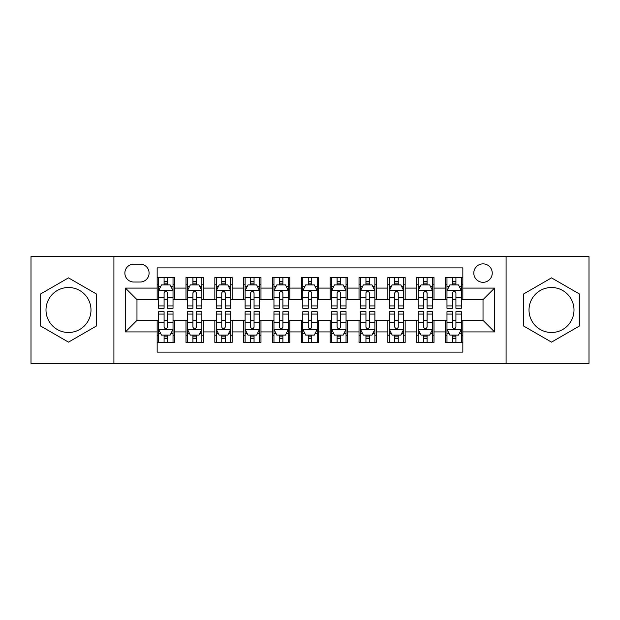 <?xml version="1.0" encoding="UTF-8"?>
<svg xmlns="http://www.w3.org/2000/svg" width="620" height="620" viewBox="0 0 620 620"><rect width="100%" height="100%" fill="white"/><g stroke="black" fill="none" stroke-linecap="round" stroke-linejoin="round"><path stroke-width="0.93" d="M551.513 287.51A22.491 22.491 0 0 0 529.015 310A22.491 22.491 0 0 0 551.513 332.49A22.491 22.491 0 0 0 574.004 310A22.491 22.491 0 0 0 551.513 287.51M483.026 263.864A9.23 9.23 0 0 0 473.796 273.087A9.23 9.23 0 0 0 483.026 282.317A9.23 9.23 0 0 0 492.249 273.087A9.23 9.23 0 0 0 483.026 263.864M68.487 332.49A22.491 22.491 0 0 1 45.996 310A22.491 22.491 0 0 1 68.487 287.51A22.491 22.491 0 0 1 90.985 310A22.491 22.491 0 0 1 68.487 332.49M506.091 363.351L589 363.351L589 256.649L506.091 256.649L506.091 363.351L113.909 363.351L113.909 256.649L31 256.649L31 363.351L113.909 363.351M462.838 277.558L445.532 277.558L445.532 288.083L434 288.083L434 299.615L445.532 299.615L445.532 288.083M434 288.083L434 277.558L416.694 277.558L416.694 288.083L405.162 288.083L405.162 299.615L416.694 299.615L416.694 288.083M405.162 288.083L405.162 277.558L387.864 277.558L387.864 288.083L376.325 288.083L376.325 299.615L387.864 299.615L387.864 288.083M376.325 288.083L376.325 277.558L359.026 277.558L359.026 288.083L347.487 288.083L347.487 299.615L359.026 299.615L359.026 288.083M347.487 288.083L347.487 277.558L330.189 277.558L330.189 288.083L318.649 288.083L318.649 299.615L330.189 299.615L330.189 288.083M318.649 288.083L318.649 277.558L301.351 277.558L301.351 288.083L289.811 288.083L289.811 299.615L301.351 299.615L301.351 288.083M289.811 288.083L289.811 277.558L272.513 277.558L272.513 288.083L260.974 288.083L260.974 299.615L272.513 299.615L272.513 288.083M260.974 288.083L260.974 277.558L243.676 277.558L243.676 288.083L232.136 288.083L232.136 299.615L243.676 299.615L243.676 288.083M232.136 288.083L232.136 277.558L214.838 277.558L214.838 288.083L203.306 288.083L203.306 299.615L214.838 299.615L214.838 288.083M203.306 288.083L203.306 277.558L186 277.558L186 299.615L174.468 299.615L174.468 277.558L157.162 277.558M157.162 342.442L174.468 342.442L174.468 320.385L186 320.385L186 342.442L203.306 342.442L203.306 320.385L214.838 320.385L214.838 331.917L203.306 331.917M214.838 331.917L214.838 342.442L232.136 342.442L232.136 320.385L243.676 320.385L243.676 331.917L232.136 331.917M243.676 331.917L243.676 342.442L260.974 342.442L260.974 320.385L272.513 320.385L272.513 331.917L260.974 331.917M272.513 331.917L272.513 342.442L289.811 342.442L289.811 320.385L301.351 320.385L301.351 331.917L289.811 331.917M301.351 331.917L301.351 342.442L318.649 342.442L318.649 320.385L330.189 320.385L330.189 331.917L318.649 331.917M330.189 331.917L330.189 342.442L347.487 342.442L347.487 320.385L359.026 320.385L359.026 331.917L347.487 331.917M359.026 331.917L359.026 342.442L376.325 342.442L376.325 320.385L387.864 320.385L387.864 331.917L376.325 331.917M387.864 331.917L387.864 342.442L405.162 342.442L405.162 320.385L416.694 320.385L416.694 331.917L405.162 331.917M416.694 331.917L416.694 342.442L434 342.442L434 320.385L445.532 320.385L445.532 331.917L434 331.917M133.804 282.03L140.151 282.03A8.936 8.936 0 0 0 149.087 273.087A8.936 8.936 0 0 0 140.151 264.151L133.804 264.151A8.936 8.936 0 0 0 124.868 273.087A8.936 8.936 0 0 0 133.804 282.03M506.091 256.649L113.909 256.649M462.838 288.083L462.838 267.894L157.162 267.894L157.162 299.615L136.974 299.615L136.974 320.385L157.162 320.385L157.162 352.106L462.838 352.106L462.838 320.385L483.026 320.385L483.026 299.615L462.838 299.615L462.838 288.083L494.558 288.083L494.558 331.917L462.838 331.917M157.162 331.917L125.442 331.917L125.442 288.083L157.162 288.083M445.532 331.917L445.532 342.442L462.838 342.442M157.162 284.766L158.604 284.766M164.083 284.766L167.547 284.766M173.026 284.766L174.468 284.766M157.162 299.328L158.604 299.328M164.083 299.328L167.547 299.328M173.026 299.328L174.468 299.328M157.162 320.672L158.604 320.672M164.083 320.672L167.547 320.672M173.026 320.672L174.468 320.672M157.162 335.234L158.604 335.234M164.083 335.234L167.547 335.234M173.026 335.234L174.468 335.234M186 299.328L187.442 299.328M192.921 299.328L196.385 299.328M201.864 299.328L203.306 299.328M186 284.766L187.442 284.766M192.921 284.766L196.385 284.766M201.864 284.766L203.306 284.766M186 320.672L187.442 320.672M192.921 320.672L196.385 320.672M201.864 320.672L203.306 320.672M186 335.234L187.442 335.234M192.921 335.234L196.385 335.234M201.864 335.234L203.306 335.234M214.838 320.672L216.279 320.672M221.758 320.672L225.215 320.672M230.694 320.672L232.136 320.672M214.838 335.234L216.279 335.234M221.758 335.234L225.215 335.234M230.694 335.234L232.136 335.234M214.838 284.766L216.279 284.766M221.758 284.766L225.215 284.766M230.694 284.766L232.136 284.766M214.838 299.328L216.279 299.328M221.758 299.328L225.215 299.328M230.694 299.328L232.136 299.328M243.676 320.672L245.117 320.672M250.596 320.672L254.053 320.672M259.532 320.672L260.974 320.672M243.676 335.234L245.117 335.234M250.596 335.234L254.053 335.234M259.532 335.234L260.974 335.234M243.676 284.766L245.117 284.766M250.596 284.766L254.053 284.766M259.532 284.766L260.974 284.766M243.676 299.328L245.117 299.328M250.596 299.328L254.053 299.328M259.532 299.328L260.974 299.328M272.513 320.672L273.955 320.672M279.434 320.672L282.89 320.672M288.37 320.672L289.811 320.672M272.513 335.234L273.955 335.234M279.434 335.234L282.89 335.234M288.37 335.234L289.811 335.234M272.513 284.766L273.955 284.766M279.434 284.766L282.89 284.766M288.37 284.766L289.811 284.766M272.513 299.328L273.955 299.328M279.434 299.328L282.89 299.328M288.37 299.328L289.811 299.328M301.351 320.672L302.793 320.672M308.272 320.672L311.728 320.672M317.208 320.672L318.649 320.672M301.351 335.234L302.793 335.234M308.272 335.234L311.728 335.234M317.208 335.234L318.649 335.234M301.351 284.766L302.793 284.766M308.272 284.766L311.728 284.766M317.208 284.766L318.649 284.766M301.351 299.328L302.793 299.328M308.272 299.328L311.728 299.328M317.208 299.328L318.649 299.328M330.189 320.672L331.63 320.672M337.11 320.672L340.566 320.672M346.045 320.672L347.487 320.672M330.189 335.234L331.63 335.234M337.11 335.234L340.566 335.234M346.045 335.234L347.487 335.234M330.189 284.766L331.63 284.766M337.11 284.766L340.566 284.766M346.045 284.766L347.487 284.766M330.189 299.328L331.63 299.328M337.11 299.328L340.566 299.328M346.045 299.328L347.487 299.328M359.026 320.672L360.468 320.672M365.947 320.672L369.404 320.672M374.883 320.672L376.325 320.672M359.026 335.234L360.468 335.234M365.947 335.234L369.404 335.234M374.883 335.234L376.325 335.234M359.026 284.766L360.468 284.766M365.947 284.766L369.404 284.766M374.883 284.766L376.325 284.766M359.026 299.328L360.468 299.328M365.947 299.328L369.404 299.328M374.883 299.328L376.325 299.328M387.864 320.672L389.306 320.672M394.785 320.672L398.242 320.672M403.721 320.672L405.162 320.672M387.864 335.234L389.306 335.234M394.785 335.234L398.242 335.234M403.721 335.234L405.162 335.234M387.864 284.766L389.306 284.766M394.785 284.766L398.242 284.766M403.721 284.766L405.162 284.766M387.864 299.328L389.306 299.328M394.785 299.328L398.242 299.328M403.721 299.328L405.162 299.328M416.694 320.672L418.136 320.672M423.615 320.672L427.079 320.672M432.558 320.672L434 320.672M416.694 335.234L418.136 335.234M423.615 335.234L427.079 335.234M432.558 335.234L434 335.234M416.694 284.766L418.136 284.766M423.615 284.766L427.079 284.766M432.558 284.766L434 284.766M416.694 299.328L418.136 299.328M423.615 299.328L427.079 299.328M432.558 299.328L434 299.328M445.532 320.672L446.974 320.672M452.453 320.672L455.917 320.672M461.396 320.672L462.838 320.672M445.532 335.234L446.974 335.234M452.453 335.234L455.917 335.234M461.396 335.234L462.838 335.234M445.532 284.766L446.974 284.766M452.453 284.766L455.917 284.766M461.396 284.766L462.838 284.766M445.532 299.328L446.974 299.328M452.453 299.328L455.917 299.328M461.396 299.328L462.838 299.328M136.974 299.615L125.442 288.083M136.974 320.385L125.442 331.917M494.558 288.083L483.026 299.615M494.558 331.917L483.026 320.385M68.487 342.132L96.317 326.066L96.317 293.934L68.487 277.869L40.664 293.934L40.664 326.066L68.487 342.132M579.336 293.934L551.513 277.869L523.683 293.934L523.683 326.066L551.513 342.132L579.336 326.066L579.336 293.934M167.547 281.31L164.083 281.31M173.026 305.916L167.547 305.916L167.547 308.272L173.026 308.272L173.026 290.679L170.136 284.913L161.487 284.913L158.604 290.679L158.604 308.272L164.083 308.272L164.083 305.916L158.604 305.916M158.604 290.679L158.604 277.558M173.026 290.679L173.026 277.558M164.083 284.913L164.083 277.558M167.547 277.558L167.547 284.913M167.547 305.916L167.547 292.841C166.392 290.617 165.238 290.617 164.083 292.841L164.083 305.916M164.083 338.69L167.547 338.69M158.604 314.084L164.083 314.084L164.083 311.728L158.604 311.728L158.604 329.321L161.487 335.087L170.136 335.087L173.026 329.321L173.026 311.728L167.547 311.728L167.547 314.084L173.026 314.084M173.026 329.321L173.026 342.442M158.604 329.321L158.604 342.442M167.547 335.087L167.547 342.442M164.083 342.442L164.083 335.087M164.083 314.084L164.083 327.159C165.238 329.383 166.392 329.383 167.547 327.159L167.547 314.084M196.385 281.31L192.921 281.31M201.864 305.916L196.385 305.916L196.385 308.272L201.864 308.272L201.864 290.679L198.974 284.913L190.325 284.913L187.442 290.679L187.442 308.272L192.921 308.272L192.921 305.916L187.442 305.916M187.442 290.679L187.442 277.558M201.864 290.679L201.864 277.558M192.921 284.913L192.921 277.558M196.385 277.558L196.385 284.913M196.385 305.916L196.385 292.841C195.23 290.617 194.076 290.617 192.921 292.841L192.921 305.916M225.215 281.31L221.758 281.31M230.694 305.916L225.215 305.916L225.215 308.272L230.694 308.272L230.694 290.679L227.811 284.913L219.162 284.913L216.279 290.679L216.279 308.272L221.758 308.272L221.758 305.916L216.279 305.916M216.279 290.679L216.279 277.558M230.694 290.679L230.694 277.558M221.758 284.913L221.758 277.558M225.215 277.558L225.215 284.913M225.215 305.916L225.215 292.841C224.068 290.617 222.913 290.617 221.758 292.841L221.758 305.916M254.053 281.31L250.596 281.31M259.532 305.916L254.053 305.916L254.053 308.272L259.532 308.272L259.532 290.679L256.649 284.913L248 284.913L245.117 290.679L245.117 308.272L250.596 308.272L250.596 305.916L245.117 305.916M245.117 290.679L245.117 277.558M259.532 290.679L259.532 277.558M250.596 284.913L250.596 277.558M254.053 277.558L254.053 284.913M254.053 305.916L254.053 292.841C252.906 290.617 251.751 290.617 250.596 292.841L250.596 305.916M282.89 281.31L279.434 281.31M288.37 305.916L282.89 305.916L282.89 308.272L288.37 308.272L288.37 290.679L285.487 284.913L276.838 284.913L273.955 290.679L273.955 308.272L279.434 308.272L279.434 305.916L273.955 305.916M273.955 290.679L273.955 277.558M288.37 290.679L288.37 277.558M279.434 284.913L279.434 277.558M282.89 277.558L282.89 284.913M282.89 305.916L282.89 292.841C281.744 290.617 280.589 290.617 279.434 292.841L279.434 305.916M192.921 338.69L196.385 338.69M187.442 314.084L192.921 314.084L192.921 311.728L187.442 311.728L187.442 329.321L190.325 335.087L198.974 335.087L201.864 329.321L201.864 311.728L196.385 311.728L196.385 314.084L201.864 314.084M201.864 329.321L201.864 342.442M187.442 329.321L187.442 342.442M196.385 335.087L196.385 342.442M192.921 342.442L192.921 335.087M192.921 314.084L192.921 327.159C194.076 329.383 195.222 329.383 196.385 327.159L196.385 314.084M221.758 338.69L225.215 338.69M216.279 314.084L221.758 314.084L221.758 311.728L216.279 311.728L216.279 329.321L219.162 335.087L227.811 335.087L230.694 329.321L230.694 311.728L225.215 311.728L225.215 314.084L230.694 314.084M230.694 329.321L230.694 342.442M216.279 329.321L216.279 342.442M225.215 335.087L225.215 342.442M221.758 342.442L221.758 335.087M221.758 314.084L221.758 327.159C222.913 329.383 224.06 329.383 225.215 327.159L225.215 314.084M250.596 338.69L254.053 338.69M245.117 314.084L250.596 314.084L250.596 311.728L245.117 311.728L245.117 329.321L248 335.087L256.649 335.087L259.532 329.321L259.532 311.728L254.053 311.728L254.053 314.084L259.532 314.084M259.532 329.321L259.532 342.442M245.117 329.321L245.117 342.442M254.053 335.087L254.053 342.442M250.596 342.442L250.596 335.087M250.596 314.084L250.596 327.159C251.751 329.383 252.898 329.383 254.053 327.159L254.053 314.084M279.434 338.69L282.89 338.69M273.955 314.084L279.434 314.084L279.434 311.728L273.955 311.728L273.955 329.321L276.838 335.087L285.487 335.087L288.37 329.321L288.37 311.728L282.89 311.728L282.89 314.084L288.37 314.084M288.37 329.321L288.37 342.442M273.955 329.321L273.955 342.442M282.89 335.087L282.89 342.442M279.434 342.442L279.434 335.087M279.434 314.084L279.434 327.159C280.581 329.383 281.736 329.383 282.89 327.159L282.89 314.084M311.728 281.31L308.272 281.31M317.208 305.916L311.728 305.916L311.728 308.272L317.208 308.272L317.208 290.679L314.325 284.913L305.675 284.913L302.793 290.679L302.793 308.272L308.272 308.272L308.272 305.916L302.793 305.916M302.793 290.679L302.793 277.558M317.208 290.679L317.208 277.558M308.272 284.913L308.272 277.558M311.728 277.558L311.728 284.913M311.728 305.916L311.728 292.841C310.581 290.617 309.426 290.617 308.272 292.841L308.272 305.916M308.272 338.69L311.728 338.69M302.793 314.084L308.272 314.084L308.272 311.728L302.793 311.728L302.793 329.321L305.675 335.087L314.325 335.087L317.208 329.321L317.208 311.728L311.728 311.728L311.728 314.084L317.208 314.084M317.208 329.321L317.208 342.442M302.793 329.321L302.793 342.442M311.728 335.087L311.728 342.442M308.272 342.442L308.272 335.087M308.272 314.084L308.272 327.159C309.419 329.383 310.574 329.383 311.728 327.159L311.728 314.084M340.566 281.31L337.11 281.31M346.045 305.916L340.566 305.916L340.566 308.272L346.045 308.272L346.045 290.679L343.162 284.913L334.513 284.913L331.63 290.679L331.63 308.272L337.11 308.272L337.11 305.916L331.63 305.916M331.63 290.679L331.63 277.558M346.045 290.679L346.045 277.558M337.11 284.913L337.11 277.558M340.566 277.558L340.566 284.913M340.566 305.916L340.566 292.841C339.419 290.617 338.264 290.617 337.11 292.841L337.11 305.916M337.11 338.69L340.566 338.69M331.63 314.084L337.11 314.084L337.11 311.728L331.63 311.728L331.63 329.321L334.513 335.087L343.162 335.087L346.045 329.321L346.045 311.728L340.566 311.728L340.566 314.084L346.045 314.084M346.045 329.321L346.045 342.442M331.63 329.321L331.63 342.442M340.566 335.087L340.566 342.442M337.11 342.442L337.11 335.087M337.11 314.084L337.11 327.159C338.257 329.383 339.411 329.383 340.566 327.159L340.566 314.084M369.404 281.31L365.947 281.31M374.883 305.916L369.404 305.916L369.404 308.272L374.883 308.272L374.883 290.679L372 284.913L363.351 284.913L360.468 290.679L360.468 308.272L365.947 308.272L365.947 305.916L360.468 305.916M360.468 290.679L360.468 277.558M374.883 290.679L374.883 277.558M365.947 284.913L365.947 277.558M369.404 277.558L369.404 284.913M369.404 305.916L369.404 292.841C368.249 290.617 367.102 290.617 365.947 292.841L365.947 305.916M365.947 338.69L369.404 338.69M360.468 314.084L365.947 314.084L365.947 311.728L360.468 311.728L360.468 329.321L363.351 335.087L372 335.087L374.883 329.321L374.883 311.728L369.404 311.728L369.404 314.084L374.883 314.084M374.883 329.321L374.883 342.442M360.468 329.321L360.468 342.442M369.404 335.087L369.404 342.442M365.947 342.442L365.947 335.087M365.947 314.084L365.947 327.159C367.094 329.383 368.249 329.383 369.404 327.159L369.404 314.084M398.242 281.31L394.785 281.31M403.721 305.916L398.242 305.916L398.242 308.272L403.721 308.272L403.721 290.679L400.838 284.913L392.189 284.913L389.306 290.679L389.306 308.272L394.785 308.272L394.785 305.916L389.306 305.916M389.306 290.679L389.306 277.558M403.721 290.679L403.721 277.558M394.785 284.913L394.785 277.558M398.242 277.558L398.242 284.913M398.242 305.916L398.242 292.841C397.087 290.617 395.94 290.617 394.785 292.841L394.785 305.916M394.785 338.69L398.242 338.69M389.306 314.084L394.785 314.084L394.785 311.728L389.306 311.728L389.306 329.321L392.189 335.087L400.838 335.087L403.721 329.321L403.721 311.728L398.242 311.728L398.242 314.084L403.721 314.084M403.721 329.321L403.721 342.442M389.306 329.321L389.306 342.442M398.242 335.087L398.242 342.442M394.785 342.442L394.785 335.087M394.785 314.084L394.785 327.159C395.932 329.383 397.087 329.383 398.242 327.159L398.242 314.084M427.079 281.31L423.615 281.31M432.558 305.916L427.079 305.916L427.079 308.272L432.558 308.272L432.558 290.679L429.675 284.913L421.026 284.913L418.136 290.679L418.136 308.272L423.615 308.272L423.615 305.916L418.136 305.916M418.136 290.679L418.136 277.558M432.558 290.679L432.558 277.558M423.615 284.913L423.615 277.558M427.079 277.558L427.079 284.913M427.079 305.916L427.079 292.841C425.925 290.617 424.778 290.617 423.615 292.841L423.615 305.916M423.615 338.69L427.079 338.69M418.136 314.084L423.615 314.084L423.615 311.728L418.136 311.728L418.136 329.321L421.026 335.087L429.675 335.087L432.558 329.321L432.558 311.728L427.079 311.728L427.079 314.084L432.558 314.084M432.558 329.321L432.558 342.442M418.136 329.321L418.136 342.442M427.079 335.087L427.079 342.442M423.615 342.442L423.615 335.087M423.615 314.084L423.615 327.159C424.77 329.383 425.925 329.383 427.079 327.159L427.079 314.084M455.917 281.31L452.453 281.31M461.396 305.916L455.917 305.916L455.917 308.272L461.396 308.272L461.396 290.679L458.513 284.913L449.864 284.913L446.974 290.679L446.974 308.272L452.453 308.272L452.453 305.916L446.974 305.916M446.974 290.679L446.974 277.558M461.396 290.679L461.396 277.558M452.453 284.913L452.453 277.558M455.917 277.558L455.917 284.913M455.917 305.916L455.917 292.841C454.762 290.617 453.607 290.617 452.453 292.841L452.453 305.916M452.453 338.69L455.917 338.69M446.974 314.084L452.453 314.084L452.453 311.728L446.974 311.728L446.974 329.321L449.864 335.087L458.513 335.087L461.396 329.321L461.396 311.728L455.917 311.728L455.917 314.084L461.396 314.084M461.396 329.321L461.396 342.442M446.974 329.321L446.974 342.442M455.917 335.087L455.917 342.442M452.453 342.442L452.453 335.087M452.453 314.084L452.453 327.159C453.607 329.383 454.762 329.383 455.917 327.159L455.917 314.084M186 331.917L174.468 331.917M186 288.083L174.468 288.083M172.949 290.532L158.674 290.532M158.604 286.502L160.696 286.502M170.934 286.502L173.026 286.502M164.083 297.36L158.604 297.36M173.026 297.36L167.547 297.36M167.547 283.138L164.083 283.138M158.674 329.468L172.949 329.468M173.026 333.498L170.934 333.498M160.696 333.498L158.604 333.498M167.547 322.64L173.026 322.64M158.604 322.64L164.083 322.64M164.083 336.862L167.547 336.862M201.787 290.532L187.511 290.532M187.442 286.502L189.534 286.502M199.772 286.502L201.864 286.502M192.921 297.36L187.442 297.36M201.864 297.36L196.385 297.36M196.385 283.138L192.921 283.138M230.624 290.532L216.349 290.532M216.279 286.502L218.372 286.502M228.61 286.502L230.694 286.502M221.758 297.36L216.279 297.36M230.694 297.36L225.215 297.36M225.215 283.138L221.758 283.138M259.462 290.532L245.187 290.532M245.117 286.502L247.21 286.502M257.447 286.502L259.532 286.502M250.596 297.36L245.117 297.36M259.532 297.36L254.053 297.36M254.053 283.138L250.596 283.138M288.3 290.532L274.024 290.532M273.955 286.502L276.047 286.502M286.285 286.502L288.37 286.502M279.434 297.36L273.955 297.36M288.37 297.36L282.89 297.36M282.89 283.138L279.434 283.138M187.511 329.468L201.787 329.468M201.864 333.498L199.772 333.498M189.534 333.498L187.442 333.498M196.385 322.64L201.864 322.64M187.442 322.64L192.921 322.64M192.921 336.862L196.385 336.862M216.349 329.468L230.624 329.468M230.694 333.498L228.61 333.498M218.372 333.498L216.279 333.498M225.215 322.64L230.694 322.64M216.279 322.64L221.758 322.64M221.758 336.862L225.215 336.862M245.187 329.468L259.462 329.468M259.532 333.498L257.447 333.498M247.21 333.498L245.117 333.498M254.053 322.64L259.532 322.64M245.117 322.64L250.596 322.64M250.596 336.862L254.053 336.862M274.024 329.468L288.3 329.468M288.37 333.498L286.285 333.498M276.047 333.498L273.955 333.498M282.89 322.64L288.37 322.64M273.955 322.64L279.434 322.64M279.434 336.862L282.89 336.862M317.138 290.532L302.862 290.532M302.793 286.502L304.877 286.502M315.123 286.502L317.208 286.502M308.272 297.36L302.793 297.36M317.208 297.36L311.728 297.36M311.728 283.138L308.272 283.138M302.862 329.468L317.138 329.468M317.208 333.498L315.123 333.498M304.877 333.498L302.793 333.498M311.728 322.64L317.208 322.64M302.793 322.64L308.272 322.64M308.272 336.862L311.728 336.862M345.976 290.532L331.7 290.532M331.63 286.502L333.715 286.502M343.953 286.502L346.045 286.502M337.11 297.36L331.63 297.36M346.045 297.36L340.566 297.36M340.566 283.138L337.11 283.138M331.7 329.468L345.976 329.468M346.045 333.498L343.953 333.498M333.715 333.498L331.63 333.498M340.566 322.64L346.045 322.64M331.63 322.64L337.11 322.64M337.11 336.862L340.566 336.862M374.813 290.532L360.538 290.532M360.468 286.502L362.553 286.502M372.791 286.502L374.883 286.502M365.947 297.36L360.468 297.36M374.883 297.36L369.404 297.36M369.404 283.138L365.947 283.138M360.538 329.468L374.813 329.468M374.883 333.498L372.791 333.498M362.553 333.498L360.468 333.498M369.404 322.64L374.883 322.64M360.468 322.64L365.947 322.64M365.947 336.862L369.404 336.862M403.651 290.532L389.376 290.532M389.306 286.502L391.39 286.502M401.628 286.502L403.721 286.502M394.785 297.36L389.306 297.36M403.721 297.36L398.242 297.36M398.242 283.138L394.785 283.138M389.376 329.468L403.651 329.468M403.721 333.498L401.628 333.498M391.39 333.498L389.306 333.498M398.242 322.64L403.721 322.64M389.306 322.64L394.785 322.64M394.785 336.862L398.242 336.862M432.489 290.532L418.213 290.532M418.136 286.502L420.228 286.502M430.466 286.502L432.558 286.502M423.615 297.36L418.136 297.36M432.558 297.36L427.079 297.36M427.079 283.138L423.615 283.138M418.213 329.468L432.489 329.468M432.558 333.498L430.466 333.498M420.228 333.498L418.136 333.498M427.079 322.64L432.558 322.64M418.136 322.64L423.615 322.64M423.615 336.862L427.079 336.862M461.327 290.532L447.051 290.532M446.974 286.502L449.066 286.502M459.304 286.502L461.396 286.502M452.453 297.36L446.974 297.36M461.396 297.36L455.917 297.36M455.917 283.138L452.453 283.138M447.051 329.468L461.327 329.468M461.396 333.498L459.304 333.498M449.066 333.498L446.974 333.498M455.917 322.64L461.396 322.64M446.974 322.64L452.453 322.64M452.453 336.862L455.917 336.862"/></g></svg>
